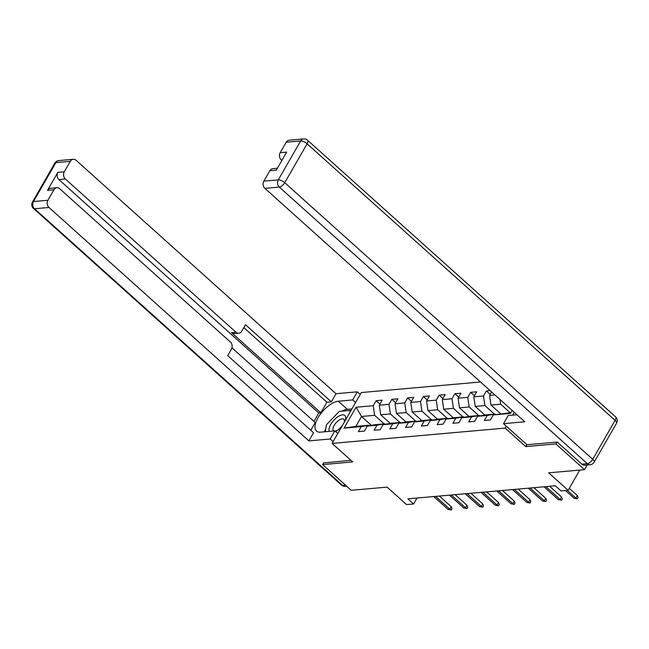 <?xml version="1.0" encoding="UTF-8"?>
<svg xmlns="http://www.w3.org/2000/svg" width="649" height="649" viewBox="0 0 649 649"><rect width="100%" height="100%" fill="white"/><g stroke="black" fill="none" stroke-linecap="round" stroke-linejoin="round"><path stroke-width="0.97" d="M480.503 382.001L361.355 392.54L332.101 443.413L505.19 428.097L506.293 426.182M323.689 462.729L322.618 464.587L351.247 490.295L387.096 487.123L406.558 504.598L413.624 503.973L417.047 498.026M587.215 464.96L584.514 469.657L548.665 472.829L568.135 490.303L579.768 470.071M526.907 444.687L525.795 446.609L555.893 443.948L556.956 442.091M555.893 443.948L584.514 469.657M514.268 412.318L512.629 415.157M371.382 425.338L361.525 416.488L355.839 426.385L368.965 425.225L361.217 426.612L358.337 431.634L364.397 431.098L367.277 426.077L376.972 425.217L374.092 430.238L380.144 429.703L383.032 424.681L392.726 423.829L389.838 428.843L395.898 428.308L398.786 423.286L408.481 422.434L405.593 427.448L411.653 426.912L414.541 421.899L424.235 421.039L421.347 426.06L427.407 425.517L430.295 420.503L439.99 419.643L437.101 424.665L443.162 424.13L446.05 419.108L455.744 418.248L452.856 423.27L458.916 422.734L461.796 417.713L471.49 416.861L468.61 421.874L474.67 421.339L477.55 416.317L487.245 415.465L484.365 420.479L490.425 419.944L493.305 414.93L510.471 413.405L512.183 410.444M361.217 426.612L344.051 428.129L356.074 407.231L373.24 405.714L376.12 400.693L379.916 404.1M490.1 390.609L486.401 390.941L483.513 395.955L473.819 396.815L476.707 391.793L470.647 392.329L467.759 397.35L458.064 398.21L460.952 393.189L454.892 393.724L452.004 398.746L442.31 399.606L445.198 394.584L439.138 395.119L436.25 400.141L426.555 400.993L429.443 395.979L423.383 396.515L420.495 401.536L410.801 402.388L413.689 397.375L407.629 397.91L404.741 402.924L395.046 403.783L397.934 398.762L391.874 399.305L388.994 404.319L379.3 405.179L382.18 400.157L376.12 400.693M494.927 394.949L489.573 395.419L491.577 391.939M568.135 490.303L561.061 490.928L555.341 485.793L407.905 498.838L413.624 503.973M367.277 426.077L375.025 424.689L384.719 423.829L385.222 424.292M390.284 423.383L380.712 414.792L390.406 413.932L399.93 422.483M384.719 423.829L376.972 425.217M379.3 405.179L380.712 414.792M388.994 404.319L390.406 413.932M383.032 424.681L390.771 423.294L400.465 422.442L400.977 422.897M406.039 421.988L396.466 413.397L406.16 412.537L415.685 421.096M400.465 422.442L392.726 423.829M395.046 403.783L396.466 413.397M404.741 402.924L406.16 412.537M398.786 423.286L406.525 421.907L416.22 421.047L416.731 421.501M421.793 420.601L412.22 412.001L421.915 411.142L431.439 419.7M416.22 421.047L408.481 422.434M410.801 402.388L412.22 412.001M420.495 401.536L421.915 411.142M414.541 421.899L422.28 420.511L431.974 419.652L432.485 420.106M437.548 419.205L427.975 410.606L437.669 409.754L447.193 418.305M431.974 419.652L424.235 421.039M426.555 400.993L427.975 410.606M436.25 400.141L437.669 409.754M430.295 420.503L438.034 419.116L447.729 418.256L448.24 418.719M453.294 417.81L443.729 409.219L453.424 408.359L462.948 416.909M447.729 418.256L439.99 419.643M442.31 399.606L443.729 409.219M452.004 398.746L453.424 408.359M446.05 419.108L453.789 417.721L463.483 416.861L463.994 417.323M469.049 416.415L459.484 407.823L469.178 406.964L478.702 415.514M463.483 416.861L455.744 418.248M458.064 398.21L459.484 407.823M467.759 397.35L469.178 406.964M461.796 417.713L469.543 416.325L479.238 415.474L479.749 415.928M484.803 415.019L475.238 406.428L484.933 405.568L494.457 414.127M479.238 415.474L471.49 416.861M473.819 396.815L475.238 406.428M483.513 395.955L484.933 405.568M477.55 416.317L485.298 414.93L494.992 414.078L495.503 414.533M500.557 413.632L490.985 405.033L500.679 404.173L510.203 412.732M494.992 414.078L487.245 415.465M489.573 395.419L490.985 405.033M499.99 399.5L500.679 404.173M493.305 414.93L510.901 412.667M525.795 446.609L505.19 428.097M322.618 464.587L352.715 461.926L332.101 443.413M368.965 425.225L369.476 425.687M384.176 423.878L374.651 415.328L361.525 416.488L356.074 407.231M355.839 426.385L344.051 428.129M373.24 405.714L374.651 415.328M486.401 390.941L490.19 394.341M470.647 392.329L474.435 395.736M454.892 393.724L458.681 397.131M439.138 395.119L442.926 398.527M423.383 396.515L427.18 399.922M407.629 397.91L411.425 401.317M391.874 399.305L395.671 402.704M567.331 490.376L575.85 498.026L577.269 495.552L578.04 497.475L577.245 498.846L575.85 498.026L574.032 498.189L565.514 490.539M577.269 495.552L569.254 488.356M577.245 498.846L574.032 498.189M335.606 431.544A11.179 4.981 -48.1 0 0 336.75 430.855A11.179 4.981 -48.1 0 0 342.55 425.249M344.887 421.177A11.179 4.981 -48.1 0 0 345.057 415.749A11.179 4.981 -48.1 0 0 334.6 419.416A11.179 4.981 -48.1 0 0 329.319 431.374M344.1 422.548A7.65 3.407 -48.1 0 0 343.978 419.497A7.65 3.407 -48.1 0 0 343.792 419.303A7.65 3.407 -48.1 0 0 336.344 422.499A7.65 3.407 -48.1 0 0 333.391 430.498A7.65 3.407 -48.1 0 0 333.57 430.693A7.65 3.407 -48.1 0 0 334 430.96M335.127 431.114A7.65 3.407 -48.1 0 0 337.594 430.263M325.327 431.731L326.423 424.746L339.265 411.409L350.168 410.444L349.835 412.577M350.76 410.971L350.168 410.444M517.002 414.768L508.159 415.555L503.494 423.667L524.806 421.777L264.897 188.364A5.16 4.162 -95.1 0 1 263.827 181.152L269.838 170.703A5.16 4.162 -95.1 0 1 272.823 168.651L277.383 168.245M581.877 464.173L587.329 463.686A5.16 4.162 84.9 0 0 590.16 464.7L584.708 465.187A5.16 4.162 -95.1 0 1 581.877 464.173L557.264 442.066L526.964 444.743L503.494 423.667M282.234 159.816L281.26 159.905A5.16 4.162 -95.1 0 1 280.198 152.693L286.209 142.245A5.16 4.162 -95.1 0 1 289.186 140.192L303.627 138.91A5.16 4.162 84.9 0 0 300.649 140.963L286.209 142.245M269.838 170.703L276.304 170.135L286.663 152.117L280.198 152.693M281.26 159.905L281.869 160.449M337.796 433.508L334.868 430.887L330.203 439L308.9 440.882L48.991 207.469L34.551 208.743L342.55 485.347L345.446 485.087M334.868 430.887L320.533 432.153A19.34 8.624 -48.1 0 1 316.501 431.074A19.34 8.624 -48.1 0 1 320.314 414.249A19.34 8.624 -48.1 0 1 338.324 401.22L352.658 399.946L357.323 391.834L336.02 393.724L331.355 401.836L245.476 324.711L241.761 331.177A5.16 4.162 84.9 0 1 238.783 333.229A5.16 4.162 84.9 0 1 235.96 332.215L65.354 179.002L58.897 179.578A5.16 4.162 -95.1 0 1 57.834 172.366L47.474 190.376A5.16 4.162 -95.1 0 1 50.452 188.324L56.917 187.756A5.16 4.162 84.9 0 0 53.932 189.808L47.929 200.257A5.16 4.162 84.9 0 0 48.991 207.469M313.946 421.436L318.805 412.991L320.825 412.813L326.909 402.226L331.355 401.836M310.782 430.271L315.211 422.572L231.961 347.815M56.917 187.756A5.16 4.162 84.9 0 1 59.74 188.77L230.346 341.974A5.16 4.162 84.9 0 1 231.409 349.186L227.694 355.652L313.564 432.769L308.9 440.882M333.132 441.62L330.203 439M360.252 394.462L357.323 391.834M355.587 402.575L352.658 399.946M336.02 393.724L76.111 160.303A5.16 4.162 84.9 0 0 73.28 159.289A5.16 4.162 84.9 0 0 70.303 161.341L64.292 171.79A5.16 4.162 84.9 0 0 65.354 179.002M323.575 462.924L350.922 460.319M320.825 412.813L231.515 332.604L235.96 332.215M318.805 412.991L58.897 179.578M326.909 402.226L243.821 327.607M238.783 333.229L234.338 333.618A5.16 4.162 -95.1 0 1 231.515 332.604M351.928 408.935L347.369 409.341A19.34 8.624 -48.1 0 0 341.788 411.182M325.887 428.162A19.34 8.624 -48.1 0 0 324.532 431.796M545.85 486.628L560.095 499.422L561.515 496.947L562.285 498.87L561.49 500.241L560.095 499.422L558.278 499.584L544.032 486.791M561.515 496.947L549.654 486.296M561.49 500.241L558.278 499.584M530.095 488.024L544.341 500.817L545.76 498.343L546.531 500.265L545.744 501.636L544.341 500.817L542.523 500.971L528.278 488.186M545.76 498.343L533.9 487.683M545.744 501.636L542.523 500.971M514.341 489.419L528.586 502.204L530.006 499.73L530.777 501.653L529.99 503.032L528.586 502.204L526.769 502.367L512.523 489.581M530.006 499.73L518.145 489.078M529.99 503.032L526.769 502.367M498.586 490.814L512.832 503.6L514.259 501.125L515.022 503.048L514.235 504.427L512.832 503.6L511.014 503.762L496.769 490.969M514.259 501.125L502.391 490.474M514.235 504.427L511.014 503.762M482.84 492.202L497.077 504.995L498.505 502.521L499.268 504.443L498.481 505.814L497.077 504.995L495.26 505.157L481.023 492.364M498.505 502.521L486.645 491.869M498.481 505.814L495.26 505.157M467.085 493.597L481.323 506.39L482.751 503.916L483.521 505.839L482.726 507.21L481.323 506.39L479.506 506.553L465.268 493.759M482.751 503.916L470.89 493.264M482.726 507.21L479.506 506.553M451.331 494.992L465.576 507.786L466.996 505.311L467.767 507.234L466.972 508.605L465.576 507.786L463.751 507.94L449.514 495.155M466.996 505.311L455.136 494.652M466.972 508.605L463.751 507.94M435.576 496.388L449.822 509.173L451.242 506.699L452.012 508.621L451.217 510L449.822 509.173L448.005 509.335L433.759 496.55M451.242 506.699L439.381 496.047M451.217 510L448.005 509.335M590.16 464.7A5.16 5.16 0 0 0 594.176 462.137A5.16 1.988 29.9 0 0 592.732 459.297A5.16 2.296 131.9 0 1 587.329 463.686L279.338 187.082A5.16 2.296 131.9 0 0 284.733 182.694L592.732 459.297L615.106 420.382L307.107 143.778L284.733 182.694A5.16 1.988 -150.1 0 0 278.275 179.878L300.649 140.963A5.16 1.988 29.9 0 1 307.107 143.778A5.16 2.296 131.9 0 0 307.529 140.208A5.16 5.16 0 0 0 303.627 138.91M263.827 181.152L278.275 179.878A5.16 4.162 84.9 0 0 279.338 187.082L264.897 188.364M615.528 416.812A5.16 2.296 131.9 0 1 615.106 420.382A5.16 1.988 -150.1 0 1 616.55 423.221A5.16 5.16 0 0 0 615.528 416.812L307.529 140.208M53.932 189.808L47.474 190.376M57.834 172.366L64.292 171.79M70.303 161.341L55.863 162.623L33.488 201.531L47.929 200.257M347.369 409.341L338.324 401.22M55.863 162.623A5.16 4.162 -95.1 0 1 58.84 160.571A5.16 5.16 0 0 0 54.824 163.134A5.16 1.988 29.9 0 1 55.863 162.623M33.488 201.531A5.16 1.988 -150.1 0 0 32.45 202.05A5.16 5.16 0 0 0 33.472 208.459A5.16 2.296 131.9 0 0 34.551 208.743A5.16 4.162 -95.1 0 1 33.488 201.531M346.728 486.239L345.373 486.361A5.16 4.162 -95.1 0 1 342.55 485.347A5.16 2.296 131.9 0 1 341.471 485.063L33.472 208.459M594.176 462.137L616.55 423.221M73.28 159.289L58.84 160.571M54.824 163.134L32.45 202.05M341.471 485.063A5.16 5.16 0 0 0 345.373 486.361"/></g></svg>
